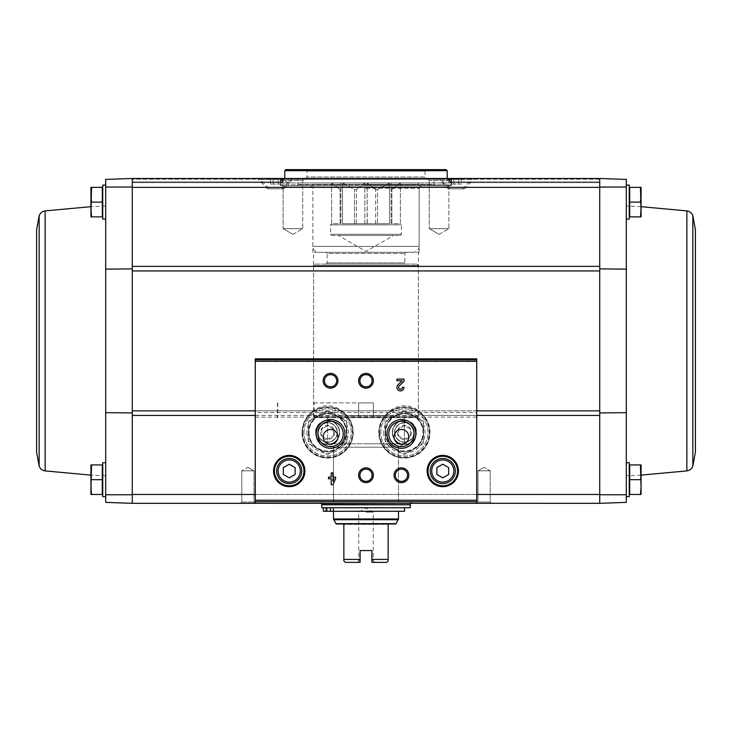 <?xml version="1.0" encoding="UTF-8"?>
<svg xmlns="http://www.w3.org/2000/svg" width="732" height="732" viewBox="0 0 732 732"><rect width="100%" height="100%" fill="white"/><g stroke="black" fill="none" stroke-linecap="round" stroke-linejoin="round"><path stroke-width="0.55" stroke-dasharray="3.66 2.75" d="M105.701 202.114L105.701 185.132L105.701 202.114M105.701 187.053L105.701 179.413L132.272 178.489L132.272 187.035L105.701 187.053L105.701 412.665L132.272 412.93L132.272 410.862L132.272 415.428L132.272 412.93M626.299 494.75L599.728 494.759L599.728 503.314L626.299 502.381L626.299 205.994L626.299 269.138L599.728 268.873L599.728 266.375L599.728 270.932L599.728 266.375L132.272 266.375L132.272 503.314L132.272 494.457L599.728 494.457L599.728 412.93L599.728 415.428L423.563 415.428L418.85 410.862C409.188 404.018 399.553 404.018 389.927 410.862L385.215 415.428A25.629 25.629 0 0 0 386.624 450.921A25.629 25.629 0 0 0 422.154 450.921A25.629 25.629 0 0 0 423.563 415.428M132.272 268.873L105.701 269.138M132.272 266.375L132.272 187.035M599.728 494.759L599.728 503.314L132.272 503.314L105.701 502.381L105.701 412.665M105.701 496.671L105.701 462.706L102.745 462.706L102.745 496.671L102.745 462.706L102.745 496.671L105.701 496.671L105.701 462.706L105.701 496.671L105.701 494.75L132.272 494.759M626.299 479.689L626.299 462.706L626.299 479.689M599.728 268.873L599.728 270.932L132.272 270.932M599.728 412.93L599.728 410.862L599.728 412.93L626.299 412.665M626.299 269.138L626.299 187.053L599.728 187.346L599.728 178.489L449.75 178.489L449.164 179.23L474.757 178.489L132.272 178.489L132.272 187.346L599.728 187.346L599.728 266.375M629.694 479.689L629.694 494.457L629.694 464.921L629.694 492.947L629.694 464.921L640.454 464.921L641.067 472.305L640.454 479.689L641.067 487.073L640.454 494.457L641.067 494.457L640.454 494.457L641.067 494.457L641.067 487.073L641.067 494.457L641.067 487.073L640.454 494.457L629.694 494.457L629.694 479.689L640.454 479.689L641.067 487.073L640.454 464.921L641.067 464.921L640.454 464.921L641.067 472.305L640.454 479.689L629.694 479.689L640.454 479.689M629.694 202.114L629.694 187.346L629.694 215.373L629.694 187.346L640.454 187.346L641.067 194.73L640.454 216.873L641.067 216.873L640.454 216.873L641.067 209.498L641.067 216.873L640.454 202.114L641.067 209.498L640.454 216.873L641.067 216.873L641.067 194.73L641.067 209.498L641.067 194.73L640.454 202.114L629.694 202.114L640.454 202.114L629.694 202.114L629.694 216.873L640.454 216.873M255.267 417.13L476.733 417.13L476.733 503.296L478.014 502.033L478.014 470.832L490.22 470.832L484.117 467.309L490.22 470.832L478.014 470.832L490.22 470.832L478.014 470.832L478.014 502.033L490.22 502.033L478.014 502.033L490.22 502.033L478.014 502.033L476.733 503.314L491.501 503.314L240.499 503.314L255.267 503.314L240.499 503.314L255.267 503.314L255.267 358.854M308.437 415.428A25.629 25.629 0 0 0 309.846 450.921A25.629 25.629 0 0 0 345.376 450.921A25.629 25.629 0 0 0 346.785 415.428L342.073 410.862C332.42 404.018 322.775 404.018 313.15 410.862L308.437 415.428L132.272 415.428M366 503.314L411.768 503.314L366 503.314M427.268 178.489L450.894 178.489L427.268 178.489L450.894 178.489L427.268 178.489L429.263 180.484L448.899 180.484L429.263 180.484L448.899 180.484L429.263 180.484L427.268 178.489M281.106 178.489L304.732 178.489L281.106 178.489L304.732 178.489L281.106 178.489L283.101 180.484L302.737 180.484L283.101 180.484L302.737 180.484L283.101 180.484L281.106 178.489M282.25 178.489L282.836 179.23L257.243 178.489L449.75 178.489M265.945 178.489L466.055 178.489M626.299 187.053L626.299 179.413L599.728 178.489L599.728 187.035M626.299 202.114L626.299 185.132L626.299 202.114M599.728 178.489L451.434 178.489L450.326 179.23L450.024 181.948L450.326 179.23L451.434 178.489L599.728 178.489L451.562 178.489L450.857 179.23L451.562 178.489L599.728 178.489L452.385 178.489L451.424 179.23L451.287 181.948L451.424 179.23L452.385 178.489L599.728 178.489L452.431 178.489L451.607 179.23L452.431 178.489L599.728 178.489L599.728 182.625L599.728 178.489M599.728 270.932L599.728 415.428M461.416 184.098L453.748 184.098L458.863 184.098L458.863 178.489L453.748 178.489L461.416 178.489L458.863 178.489L458.863 184.098L461.416 184.098L461.416 178.489M451.187 178.489L453.748 178.489L451.187 178.489L451.187 184.098L453.748 184.098L453.748 178.489L453.748 184.098L451.187 184.098M440.691 178.489L471.911 178.489L440.691 178.489L440.691 179.422L471.911 179.422L440.691 179.422L450.098 188.819L462.505 188.819L450.098 188.819M280.813 184.098L273.137 184.098L278.252 184.098L278.252 178.489L273.137 178.489L280.813 178.489L278.252 178.489L278.252 184.098L280.813 184.098L280.813 178.489M270.584 178.489L273.137 178.489L270.584 178.489L270.584 184.098L273.137 184.098L273.137 178.489L273.137 184.098L270.584 184.098M260.089 178.489L291.309 178.489L260.089 178.489L260.089 179.422L291.309 179.422L260.089 179.422L269.495 188.819L281.902 188.819L269.495 188.819M449.247 178.864L443.034 183.677L439.804 179.377L282.827 179.377L282.47 181.948L281.976 181.948L281.701 179.377L281.976 181.948L282.47 181.948L281.976 181.948L282.47 181.948L282.836 179.23L288.966 183.677L292.343 178.489M281.143 179.377L280.713 181.948L280.594 179.377L280.713 181.948L281.143 179.23L281.701 179.377L280.566 178.489L281.674 179.23L281.143 179.377M280.402 179.377L280.374 181.948L280.576 179.23L279.615 178.489L280.402 179.377M292.196 179.377L449.173 179.377L449.53 181.948L450.024 181.948L448.899 179.377M450.857 179.377L451.287 181.948L450.857 179.23L450.299 179.377L450.857 179.377M451.598 179.377L451.626 181.948L451.598 179.377M439.804 179.377L439.658 178.489M282.753 178.864L283.101 179.377M280.438 178.489L281.143 179.23L280.438 178.489M279.569 178.489L280.393 179.23L279.569 178.489M132.272 181.948L132.272 179.23L132.272 182.625L132.272 181.948L282.47 181.948L132.272 181.948M476.733 358.854L476.733 412.491L255.267 412.491M324.459 380.768C323.928 388.536 337.104 388.619 336.665 380.832C337.26 372.981 323.974 372.881 324.459 380.768M359.897 380.768C359.366 388.536 372.533 388.619 372.103 380.832C372.698 372.981 359.412 372.881 359.897 380.768M476.733 417.13L476.733 412.491M476.733 494.457L255.267 494.457M317.917 433.92A12.645 12.645 0 0 0 336.885 444.873A12.645 12.645 0 0 0 336.885 422.968A12.645 12.645 0 0 0 317.917 433.92M388.784 433.92A12.645 12.645 0 0 0 407.761 444.873A12.645 12.645 0 0 0 407.761 422.968A12.645 12.645 0 0 0 388.784 433.92M359.897 475.26A6.103 6.103 0 0 0 369.056 480.549A6.103 6.103 0 0 0 369.056 469.971A6.103 6.103 0 0 0 359.897 475.26M395.335 475.26A6.103 6.103 0 0 0 404.485 480.549A6.103 6.103 0 0 0 404.485 469.971A6.103 6.103 0 0 0 395.335 475.26M430.224 471.033A12.554 12.554 0 0 0 449.055 481.903A12.554 12.554 0 0 0 449.055 460.172A12.554 12.554 0 0 0 430.224 471.033M428.01 471.033A14.768 14.768 0 0 0 450.162 483.825A14.768 14.768 0 0 0 450.162 458.25A14.768 14.768 0 0 0 428.01 471.033M276.678 471.033A12.554 12.554 0 0 0 295.499 481.903A12.554 12.554 0 0 0 295.499 460.172A12.554 12.554 0 0 0 276.678 471.033M274.463 471.033A14.768 14.768 0 0 0 296.606 483.825A14.768 14.768 0 0 0 296.606 458.25A14.768 14.768 0 0 0 274.463 471.033M323.178 436.867A7.384 7.384 0 0 0 334.259 443.263A7.384 7.384 0 0 0 334.259 430.48A7.384 7.384 0 0 0 323.178 436.867M394.054 436.867A7.384 7.384 0 0 0 405.125 443.263A7.384 7.384 0 0 0 405.125 430.48A7.384 7.384 0 0 0 394.054 436.867M398.007 384.794A3.541 3.541 0 0 0 399.05 390.623A3.541 3.541 0 0 0 403.991 387.365L402.335 387.365A1.894 1.894 0 0 1 399.709 389.095A1.894 1.894 0 0 1 399.141 385.993L403.991 381.381L403.991 379.094L396.909 379.094L396.909 380.75L402.252 380.75L398.007 384.794M335.585 478.801L335.585 477.145L332.868 477.145L332.868 472.899L331.212 472.899L331.212 477.145L328.494 477.145L328.494 478.801L331.212 478.801L331.212 484.712L332.868 484.712L335.585 478.801M332.868 481.116L333.929 478.801L332.868 478.801L332.868 481.116M295.133 474.446L295.133 467.629L289.222 464.216L283.321 467.629L283.321 474.446L289.222 477.859L295.133 474.446M448.679 474.446L448.679 467.629L442.778 464.216L436.867 467.629L436.867 474.446L442.778 477.859L448.679 474.446M302.215 432.438A25.391 25.391 0 0 0 340.307 454.435A25.391 25.391 0 0 0 340.307 410.451A25.391 25.391 0 0 0 302.215 432.438A25.391 25.391 0 0 0 340.307 454.435A25.391 25.391 0 0 0 340.307 410.451A25.391 25.391 0 0 0 302.215 432.438A25.391 25.391 0 0 0 340.307 454.435A25.391 25.391 0 0 0 340.307 410.451A25.391 25.391 0 0 0 302.215 432.438M308.419 432.438A19.197 19.197 0 0 0 337.205 449.064A19.197 19.197 0 0 0 337.205 415.822A19.197 19.197 0 0 0 308.419 432.438A19.197 19.197 0 0 0 337.205 449.064A19.197 19.197 0 0 0 337.205 415.822A19.197 19.197 0 0 0 308.419 432.438L308.419 421.358L327.616 410.277L346.803 421.358L346.803 443.519L327.616 454.609L308.419 443.519L308.419 432.438A19.197 19.197 0 0 0 337.205 449.064A19.197 19.197 0 0 0 337.205 415.822A19.197 19.197 0 0 0 308.419 432.438M315.803 432.438A11.813 11.813 0 0 0 333.518 442.668A11.813 11.813 0 0 0 333.518 422.208A11.813 11.813 0 0 0 315.803 432.438A11.813 11.813 0 0 0 333.518 442.668A11.813 11.813 0 0 0 333.518 422.208A11.813 11.813 0 0 0 315.803 432.438A11.813 11.813 0 0 0 333.518 442.668A11.813 11.813 0 0 0 333.518 422.208A11.813 11.813 0 0 0 315.803 432.438A11.813 11.813 0 0 0 333.518 442.668A11.813 11.813 0 0 0 333.518 422.208A11.813 11.813 0 0 0 315.803 432.438A11.813 11.813 0 0 0 327.616 444.251A11.813 11.813 0 0 0 339.419 432.438A11.813 11.813 0 0 0 327.616 420.625A11.813 11.813 0 0 0 315.803 432.438M317.798 432.438A9.818 9.818 0 0 0 332.52 440.938A9.818 9.818 0 0 0 332.52 423.938A9.818 9.818 0 0 0 317.798 432.438A9.818 9.818 0 0 0 332.52 440.938A9.818 9.818 0 0 0 332.52 423.938A9.818 9.818 0 0 0 317.798 432.438A9.818 9.818 0 0 0 332.52 440.938A9.818 9.818 0 0 0 332.52 423.938A9.818 9.818 0 0 0 317.798 432.438A9.818 9.818 0 0 0 332.52 440.938A9.818 9.818 0 0 0 332.52 423.938A9.818 9.818 0 0 0 317.798 432.438M378.993 432.438A25.391 25.391 0 0 0 417.084 454.435A25.391 25.391 0 0 0 417.084 410.451A25.391 25.391 0 0 0 378.993 432.438A25.391 25.391 0 0 0 417.084 454.435A25.391 25.391 0 0 0 417.084 410.451A25.391 25.391 0 0 0 378.993 432.438A25.391 25.391 0 0 0 417.084 454.435A25.391 25.391 0 0 0 417.084 410.451A25.391 25.391 0 0 0 378.993 432.438M385.197 432.438A19.197 19.197 0 0 0 413.983 449.064A19.197 19.197 0 0 0 413.983 415.822A19.197 19.197 0 0 0 385.197 432.438A19.197 19.197 0 0 0 413.983 449.064A19.197 19.197 0 0 0 413.983 415.822A19.197 19.197 0 0 0 385.197 432.438L385.197 421.358L404.384 410.277L423.581 421.358L423.581 443.519L404.384 454.609L385.197 443.519L385.197 432.438A19.197 19.197 0 0 0 413.983 449.064A19.197 19.197 0 0 0 413.983 415.822A19.197 19.197 0 0 0 385.197 432.438M392.581 432.438A11.813 11.813 0 0 0 410.295 442.668A11.813 11.813 0 0 0 410.295 422.208A11.813 11.813 0 0 0 392.581 432.438A11.813 11.813 0 0 0 410.295 442.668A11.813 11.813 0 0 0 410.295 422.208A11.813 11.813 0 0 0 392.581 432.438A11.813 11.813 0 0 0 410.295 442.668A11.813 11.813 0 0 0 410.295 422.208A11.813 11.813 0 0 0 392.581 432.438A11.813 11.813 0 0 0 410.295 442.668A11.813 11.813 0 0 0 410.295 422.208A11.813 11.813 0 0 0 392.581 432.438A11.813 11.813 0 0 0 404.384 444.251A11.813 11.813 0 0 0 416.197 432.438A11.813 11.813 0 0 0 404.384 420.625A11.813 11.813 0 0 0 392.581 432.438M394.575 432.438A9.818 9.818 0 0 0 409.298 440.938A9.818 9.818 0 0 0 409.298 423.938A9.818 9.818 0 0 0 394.575 432.438A9.818 9.818 0 0 0 409.298 440.938A9.818 9.818 0 0 0 409.298 423.938A9.818 9.818 0 0 0 394.575 432.438A9.818 9.818 0 0 0 409.298 440.938A9.818 9.818 0 0 0 409.298 423.938A9.818 9.818 0 0 0 394.575 432.438A9.818 9.818 0 0 0 409.298 440.938A9.818 9.818 0 0 0 409.298 423.938A9.818 9.818 0 0 0 394.575 432.438M241.78 502.033L253.986 502.033L241.78 502.033L240.499 503.314L241.78 502.033L241.78 470.832L253.986 470.832L241.78 470.832L253.986 470.832L241.78 470.832L241.78 502.033L253.986 502.033L241.78 502.033M247.883 467.309L253.986 470.832L247.883 467.309L241.78 470.832L247.883 467.309M283.101 228.686L302.737 228.686L283.101 228.686L283.101 180.484L283.101 228.686L302.737 228.686L283.101 228.686L292.919 234.359L283.101 228.686M429.263 228.686L448.899 228.686L429.263 228.686L429.263 180.484L429.263 228.686L448.899 228.686L429.263 228.686L439.081 234.359L429.263 228.686M366 501.832L411.768 501.832L366 501.832M366 447.206L398.483 447.206L366 447.206M366 443.793L404.384 443.793L366 443.793M366 417.679L404.384 417.679L366 417.679M313.589 402.911L373.384 402.911L373.384 417.679L373.384 402.911L373.384 416.197L418.411 416.197L373.384 416.197L373.384 417.679L416.938 417.679L315.602 417.679L314.11 416.197L314.11 402.911L313.589 402.911L313.589 252.311L418.411 252.311L313.589 252.311M314.11 402.911L373.384 402.911L373.384 417.679L315.602 417.679M315.062 417.679L313.589 416.197L418.411 416.197L416.938 417.679L315.062 417.679L416.938 417.679L418.411 416.197L314.11 416.197M366 252.311L419.152 252.311L366 252.311M366 185.873L450.747 185.873L366 185.873M267.573 188.819L283.815 188.819L267.573 188.819L257.243 178.489M448.185 188.819L464.427 188.819L448.185 188.819L443.034 183.677M626.299 462.706L629.255 462.706L629.255 496.671L629.255 462.706L629.255 496.671L626.299 496.671M626.299 185.132L629.255 185.132L629.255 219.088L629.255 185.132L629.255 219.088L626.299 219.088M641.067 194.73L641.067 187.346L640.454 187.346L641.067 194.73L640.454 187.346L641.067 187.346L641.067 194.73L641.067 187.346L629.694 187.346L640.454 187.346M641.067 487.073L641.067 464.921L641.067 472.305L641.067 464.921L629.694 464.921L640.454 464.921M629.694 494.457L640.454 494.457L629.694 494.457M695.4 452.074L695.4 229.72M102.306 202.114L91.546 202.114L102.306 202.114L91.546 202.114L90.933 209.498L91.546 216.873L102.306 216.873L91.546 216.873L102.306 216.873L102.306 187.346L102.306 215.373L102.306 187.346L91.546 187.346L90.933 194.73L91.546 216.873L90.933 216.873L90.933 187.346L91.546 187.346L90.933 187.346L91.546 187.346L90.933 194.73L91.546 187.346L102.306 187.346L91.546 187.346M102.745 202.114L102.745 185.132L102.745 202.114M91.546 494.457L90.933 487.073L91.546 494.457L90.933 494.457L102.306 494.457L91.546 494.457L102.306 494.457L102.306 464.921L102.306 492.947L102.306 464.921L91.546 464.921L90.933 472.305L91.546 494.457L90.933 494.457L90.933 464.921L91.546 464.921L90.933 472.305L91.546 479.689L90.933 472.305L91.546 464.921L90.933 464.921L102.306 464.921L91.546 464.921M105.701 219.088L102.745 219.088L102.745 185.132L105.701 185.132M102.745 479.689L102.745 492.508L102.745 479.689M102.306 479.689L91.546 479.689L90.933 487.073L91.546 479.689L102.306 479.689L91.546 479.689M90.933 464.921L90.933 494.457L90.933 464.921M90.933 216.873L91.546 216.873L90.933 216.873L91.546 202.114L90.933 194.73L90.933 216.873M91.546 216.873L90.933 194.73M36.6 229.72L36.6 452.074M277.721 402.911L277.721 417.679M360.098 550.556L371.902 550.556L360.098 550.556L371.902 550.556L371.902 562.368L371.902 550.556L371.902 562.368L386.67 562.368L388.143 560.895L388.143 524.377L343.857 524.377L343.857 560.895L345.33 562.368L360.098 562.368L360.098 550.556M360.098 559.422L343.857 559.422M388.143 559.422L371.902 559.422M360.098 562.368L357.143 562.368L360.098 562.368M343.857 523.984L336.125 523.984M395.875 523.984L388.143 523.984M364.737 182.918L356.383 189.561L364.737 182.918L342.475 182.918L354.498 189.561L356.383 189.561L354.498 189.561L342.695 182.918L364.737 182.918M356.383 223.672L356.383 189.561L356.383 223.672L364.884 223.672L364.884 182.918L367.263 182.918L364.884 182.918L364.884 223.672L354.498 223.672L354.498 189.561L354.498 223.672L342.475 223.672L342.475 182.918L340.902 182.918L340.902 189.561L340.902 182.918L331.614 182.918L340.115 189.561L340.902 189.561L340.115 189.561L331.77 182.918L342.475 182.918L342.475 223.672L356.383 223.672M375.617 223.672L375.617 189.561L367.263 182.918L375.617 189.561L377.502 189.561L375.617 189.561L375.617 223.672L377.502 223.672L377.502 189.561L389.525 182.918L377.502 189.561L377.502 223.672L389.525 223.672L389.525 182.918L391.098 182.918L391.098 189.561L391.098 182.918L400.386 182.918L391.885 189.561L391.098 189.561L391.885 189.561L400.23 182.918L389.525 182.918L389.525 223.672L375.617 223.672M367.116 223.672L367.116 182.918L367.263 223.672L364.884 223.672L367.116 223.672M391.098 223.672L391.098 182.918L391.098 223.672L391.885 223.672L391.885 189.561L391.885 223.672L400.386 223.672L400.404 182.918L400.386 223.672L391.098 223.672M340.902 223.672L340.902 182.918L340.902 223.672L340.115 223.672L340.115 189.561L340.115 223.672L331.614 223.672L331.596 182.918L331.614 223.672L340.902 223.672M367.263 223.672L389.305 223.672L367.263 223.672M331.614 223.672L331.596 182.918M333.563 511.284L333.563 507.743L323.37 507.743L333.563 507.743L333.563 511.284L398.483 511.284L333.563 511.284M333.518 511.284L333.518 507.743M410.295 507.743L321.705 507.743M326.106 507.743L330.407 507.743L326.106 507.743L326.106 511.284L330.407 511.284L330.407 507.743L404.54 507.743L330.407 507.743M410.295 504.787L321.705 504.787M321.998 504.787L410.002 504.787L321.998 504.787M321.705 501.832L410.295 501.832L321.705 501.832L321.705 503.314M333.518 501.832L398.483 501.832L333.518 501.832L333.518 447.206L398.483 447.206L333.518 447.206L327.616 443.793L404.384 443.793L327.616 443.793L327.616 417.679L404.384 417.679L327.616 417.679L327.616 443.793L333.518 447.206L333.518 501.832M325.987 264.124L406.013 264.124L325.987 264.124L327.167 262.944L327.167 253.492L404.833 253.492L327.167 253.492L325.987 252.311L406.013 252.311L325.987 252.311M315.062 264.124L416.938 264.124L315.062 264.124L313.589 265.597L418.411 265.597L313.589 265.597L313.589 416.197L358.616 416.197L358.616 402.911L358.616 416.197M373.384 402.911L358.616 402.911L373.384 402.911M318.749 252.311L413.251 252.311L318.749 252.311C315.163 251.964 313.195 249.996 312.848 246.41L312.848 184.391L314.321 182.918L417.679 182.918L314.321 182.918M389.305 182.918L367.263 182.918L389.305 182.918M326.106 511.284L323.37 511.284L323.37 507.743M330.407 511.284L404.54 511.284M330.114 511.284L333.069 511.284L330.114 511.284M330.114 507.743L333.069 507.743L330.114 507.743M400.386 223.672L400.404 182.918M331.742 235.484L400.258 235.484L331.742 235.484L330.562 234.295L330.562 224.852L331.742 223.672M364.737 223.672L342.695 223.672L364.737 223.672M338.394 235.484L393.606 235.484L338.394 235.484L366 251.424L393.606 235.484M371.902 560.767L373.256 560.767L371.902 560.767M360.098 560.767L358.744 560.767L360.098 560.767M366 512.171L373.256 512.171L366 512.171M392.279 432.438A12.105 12.105 0 0 1 410.442 421.952A12.105 12.105 0 0 1 410.442 442.924A12.105 12.105 0 0 1 392.279 432.438A12.105 12.105 0 0 1 410.442 421.952A12.105 12.105 0 0 1 410.442 442.924A12.105 12.105 0 0 1 392.279 432.438M380.768 432.438A23.625 23.625 0 0 1 416.197 411.979A23.625 23.625 0 0 1 416.197 452.898A23.625 23.625 0 0 1 380.768 432.438A23.625 23.625 0 0 1 416.197 411.979A23.625 23.625 0 0 1 416.197 452.898A23.625 23.625 0 0 1 380.768 432.438M385.288 432.438A19.096 19.096 0 0 0 413.937 448.981A19.096 19.096 0 0 0 413.937 415.904A19.096 19.096 0 0 0 385.288 432.438A19.096 19.096 0 0 0 420.927 441.991A19.096 19.096 0 0 0 409.334 413.992A19.096 19.096 0 0 0 385.288 432.438M423.581 443.519L423.581 421.358L404.384 410.277L385.197 421.358L385.197 443.519L404.384 454.609L423.581 443.519M397.302 432.438A7.091 7.091 0 0 0 406.223 439.282A7.091 7.091 0 0 0 410.524 428.897A7.091 7.091 0 0 0 397.302 432.438M410.295 435.851L410.295 429.034L404.384 425.621L398.483 429.034L398.483 435.851L404.384 439.264L410.295 435.851L404.384 439.264L398.483 435.851L398.483 429.034L404.384 425.621L410.295 429.034L410.295 435.851M394.841 432.438A9.543 9.543 0 0 0 409.161 440.71A9.543 9.543 0 0 0 409.161 424.176A9.543 9.543 0 0 0 394.841 432.438M315.501 432.438A12.105 12.105 0 0 1 333.664 421.952A12.105 12.105 0 0 1 333.664 442.924A12.105 12.105 0 0 1 315.501 432.438A12.105 12.105 0 0 1 333.664 421.952A12.105 12.105 0 0 1 333.664 442.924A12.105 12.105 0 0 1 315.501 432.438M303.99 432.438A23.625 23.625 0 0 1 339.419 411.979A23.625 23.625 0 0 1 339.419 452.898A23.625 23.625 0 0 1 303.99 432.438A23.625 23.625 0 0 1 339.419 411.979A23.625 23.625 0 0 1 339.419 452.898A23.625 23.625 0 0 1 303.99 432.438M308.511 432.438A19.096 19.096 0 0 0 337.159 448.981A19.096 19.096 0 0 0 337.159 415.904A19.096 19.096 0 0 0 308.511 432.438A19.096 19.096 0 0 0 344.15 441.991A19.096 19.096 0 0 0 332.557 413.992A19.096 19.096 0 0 0 308.511 432.438M346.803 443.519L346.803 421.358L327.616 410.277L308.419 421.358L308.419 443.519L327.616 454.609L346.803 443.519M320.525 432.438A7.091 7.091 0 0 0 329.446 439.282A7.091 7.091 0 0 0 333.746 428.897A7.091 7.091 0 0 0 320.525 432.438M333.518 435.851L333.518 429.034L327.616 425.621L321.705 429.034L321.705 435.851L327.616 439.264L333.518 435.851L327.616 439.264L321.705 435.851L321.705 429.034L327.616 425.621L333.518 429.034L333.518 435.851M318.063 432.438A9.543 9.543 0 0 0 332.383 440.71A9.543 9.543 0 0 0 332.383 424.176A9.543 9.543 0 0 0 318.063 432.438M285.837 169.632L446.163 169.632M426.536 169.632L305.464 169.632L426.536 169.632L425.063 171.105L306.937 171.105L425.063 171.105L425.063 177.016L306.937 177.016L425.063 177.016L426.536 178.489L305.464 178.489L426.536 178.489M284.794 170.675L447.206 170.675M447.206 178.489L284.794 178.489L447.206 178.489L451.635 182.918L280.365 182.918L451.635 182.918L451.635 184.83L280.365 184.83L451.635 184.83L450.592 185.873L281.408 185.873L450.592 185.873M435.394 185.873L296.606 185.873L435.394 185.873L433.92 184.391L298.08 184.391L433.92 184.391L433.92 179.377L298.08 179.377L433.92 179.377L433.033 178.489L298.967 178.489L433.033 178.489M476.733 415.428L255.267 415.428M385.215 415.428L346.785 415.428M366 184.986L451.635 184.986L366 184.986M451.141 179.23L461.462 179.23M599.728 181.948L449.53 181.948L599.728 181.948M270.538 179.23L280.859 179.23M281.674 179.23L132.272 179.23L281.674 179.23M599.728 179.23L450.326 179.23L599.728 179.23M599.728 410.862L418.85 410.862M389.927 410.862L342.073 410.862M313.15 410.862L132.272 410.862M476.733 360.126L255.267 360.126M476.733 410.862L255.267 410.862M346.639 415.556A25.437 25.437 0 0 0 302.179 432.438A25.437 25.437 0 0 0 336.638 456.219A25.437 25.437 0 0 0 346.639 415.556M302.81 432.438A24.806 24.806 0 0 0 340.014 453.922A24.806 24.806 0 0 0 340.014 410.963A24.806 24.806 0 0 0 302.81 432.438M306.937 432.438A20.67 20.67 0 0 0 337.946 450.345A20.67 20.67 0 0 0 337.946 414.541A20.67 20.67 0 0 0 306.937 432.438M309.005 432.438A18.602 18.602 0 0 0 336.912 448.551A18.602 18.602 0 0 0 336.912 416.334A18.602 18.602 0 0 0 309.005 432.438M423.416 415.556A25.437 25.437 0 0 0 378.956 432.438A25.437 25.437 0 0 0 413.415 456.219A25.437 25.437 0 0 0 423.416 415.556M379.588 432.438A24.806 24.806 0 0 0 416.792 453.922A24.806 24.806 0 0 0 416.792 410.963A24.806 24.806 0 0 0 379.588 432.438M383.714 432.438A20.67 20.67 0 0 0 414.724 450.345A20.67 20.67 0 0 0 414.724 414.541A20.67 20.67 0 0 0 383.714 432.438M385.782 432.438A18.602 18.602 0 0 0 413.69 448.551A18.602 18.602 0 0 0 413.69 416.334A18.602 18.602 0 0 0 385.782 432.438M366 188.234L419.152 188.234L366 188.234M686.863 470.905L686.863 210.898M692.847 466.174L692.847 215.629M45.137 210.898L45.137 470.905M39.153 215.629L39.153 466.174M396.021 523.636L335.979 523.636M398.483 518.979L333.518 518.979M398.281 519.72L333.719 519.72M410.295 504.494L321.705 504.494M327.167 262.944L404.833 262.944L327.167 262.944M312.848 246.41L419.152 246.41L312.848 246.41M312.848 184.391L419.152 184.391L312.848 184.391M330.562 224.852L401.438 224.852L330.562 224.852M330.562 234.295L401.438 234.295L330.562 234.295M450.747 185.873L451.635 184.986L451.635 182.625L599.728 182.625L449.787 182.625L599.728 182.625M281.253 185.873L280.365 184.986L280.365 182.625L132.272 182.625L282.213 182.625L132.272 182.625M490.22 502.033L491.501 503.314L490.22 502.033L490.22 470.832L490.22 502.033M484.117 467.309L478.014 470.832L484.117 467.309M253.986 502.033L255.267 503.314L253.986 502.033L253.986 470.832L253.986 502.033M292.919 234.359L302.737 228.686L302.737 180.484L304.732 178.489L302.737 180.484L302.737 228.686L292.919 234.359M439.081 234.359L448.899 228.686L448.899 180.484L450.894 178.489L448.899 180.484L448.899 228.686L439.081 234.359M411.768 503.314L411.768 501.832M320.232 503.314L320.232 501.832M398.483 501.832L398.483 447.206L404.384 443.793L404.384 417.679L404.384 443.793L398.483 447.206L398.483 501.832M416.938 264.124L418.411 265.597L418.411 416.197L418.411 252.311M419.152 252.311L419.152 188.234L421.513 185.873M312.848 252.311L312.848 188.234L310.487 185.873M283.815 188.819L288.966 183.677M464.427 188.819L474.757 178.489M281.902 188.819L291.309 179.422L291.309 178.489M462.505 188.819L471.911 179.422L471.911 178.489M641.067 206.671L626.299 205.994M641.067 475.123L626.299 475.809M105.701 475.809L90.933 475.123M105.701 205.994L90.933 206.671M277.41 402.911L277.41 417.679M410.295 503.314L410.295 501.832M406.013 252.311L404.833 253.492L404.833 262.944L406.013 264.124M417.679 182.918L419.152 184.391L419.152 246.41C418.805 249.996 416.837 251.964 413.251 252.311M333.069 511.284L333.069 507.743L333.069 511.284M327.158 511.284L327.158 507.743L327.158 511.284M400.258 235.484L401.438 234.295L401.438 224.852L400.258 223.672M357.143 562.368L358.744 560.767L358.744 512.171L366 507.981L373.256 512.171L373.256 560.767L374.857 562.368M284.794 178.489L280.365 182.918L280.365 184.83L281.408 185.873M305.464 178.489L306.937 177.016L306.937 171.105L305.464 169.632M296.606 185.873L298.08 184.391L298.08 179.377L298.967 178.489"/><path stroke-width="1.1" d="M599.728 268.873L626.299 269.138L626.299 179.413L599.728 178.489L132.272 178.489L105.701 179.413L105.701 187.053L132.272 187.035L132.272 494.759L105.701 494.75L105.701 187.053M132.272 412.93L105.701 412.665M105.701 269.138L132.272 268.873M132.272 187.035L132.272 178.489L132.272 187.346L599.728 187.346L599.728 178.489L599.728 503.314L626.299 502.381L626.299 412.665L599.728 412.93M626.299 494.75L599.728 494.759M599.728 187.035L626.299 187.053M640.454 464.921L629.694 464.921L629.694 494.457L640.454 494.457L641.067 487.073L640.454 464.921L641.067 464.921L641.067 494.457L640.454 494.457L641.067 487.073M640.454 187.346L629.694 187.346L629.694 216.873L640.454 216.873L641.067 209.498L640.454 187.346L641.067 187.346L641.067 216.873L640.454 216.873M105.701 496.671L102.745 496.671L102.745 462.706L105.701 462.706L105.701 502.381L132.272 503.314L132.272 494.759M255.267 494.457L132.272 494.457L132.272 503.314L255.267 503.314L255.267 358.854L476.733 358.854L476.733 503.314L255.267 503.296L599.728 503.314L599.728 494.457L476.733 494.457M335.585 477.145L332.868 477.145L332.868 472.899L331.212 472.899L331.212 477.145L328.494 477.145L328.494 478.801L331.212 478.801L331.212 484.712L332.868 484.712L335.585 478.801L335.585 477.145M403.991 387.365L402.335 387.365A1.894 1.894 0 0 1 399.709 389.095A1.894 1.894 0 0 1 399.141 385.993L403.991 381.381L403.991 379.094L396.909 379.094L396.909 380.75L402.252 380.75L398.007 384.794A3.541 3.541 0 0 0 399.05 390.623A3.541 3.541 0 0 0 403.991 387.365M273.576 471.033A15.647 15.647 0 0 0 297.046 484.593A15.647 15.647 0 0 0 297.046 457.482A15.647 15.647 0 0 0 273.576 471.033M427.122 471.033A15.647 15.647 0 0 0 450.601 484.593A15.647 15.647 0 0 0 450.601 457.482A15.647 15.647 0 0 0 427.122 471.033M394.054 475.26A7.384 7.384 0 0 0 405.125 481.656A7.384 7.384 0 0 0 405.125 468.864A7.384 7.384 0 0 0 394.054 475.26M358.616 475.26A7.384 7.384 0 0 0 369.687 481.656A7.384 7.384 0 0 0 369.687 468.864A7.384 7.384 0 0 0 358.616 475.26M387.072 433.92A14.365 14.365 0 0 0 408.621 446.355A14.365 14.365 0 0 0 408.621 421.476A14.365 14.365 0 0 0 387.072 433.92M316.206 433.92A14.365 14.365 0 0 0 337.745 446.355A14.365 14.365 0 0 0 337.745 421.476A14.365 14.365 0 0 0 316.206 433.92M358.616 380.768A7.384 7.384 0 0 0 369.687 387.155A7.384 7.384 0 0 0 369.687 374.372A7.384 7.384 0 0 0 358.616 380.768M323.178 380.768A7.384 7.384 0 0 0 334.259 387.155A7.384 7.384 0 0 0 334.259 374.372A7.384 7.384 0 0 0 323.178 380.768M476.733 358.854L255.267 358.854M324.459 380.768A6.103 6.103 0 0 0 333.618 386.048A6.103 6.103 0 0 0 333.618 375.479A6.103 6.103 0 0 0 324.459 380.768M359.897 380.768A6.103 6.103 0 0 0 369.056 386.048A6.103 6.103 0 0 0 369.056 375.479A6.103 6.103 0 0 0 359.897 380.768M323.178 436.867A7.384 7.384 0 0 0 334.259 443.263A7.384 7.384 0 0 0 334.259 430.48A7.384 7.384 0 0 0 323.178 436.867M317.917 433.92A12.645 12.645 0 0 0 336.885 444.873A12.645 12.645 0 0 0 336.885 422.968A12.645 12.645 0 0 0 317.917 433.92M394.054 436.867A7.384 7.384 0 0 0 405.125 443.263A7.384 7.384 0 0 0 405.125 430.48A7.384 7.384 0 0 0 394.054 436.867M388.784 433.92A12.645 12.645 0 0 0 407.761 444.873A12.645 12.645 0 0 0 407.761 422.968A12.645 12.645 0 0 0 388.784 433.92M359.897 475.26A6.103 6.103 0 0 0 369.056 480.549A6.103 6.103 0 0 0 369.056 469.971A6.103 6.103 0 0 0 359.897 475.26M395.335 475.26A6.103 6.103 0 0 0 404.485 480.549A6.103 6.103 0 0 0 404.485 469.971A6.103 6.103 0 0 0 395.335 475.26M448.679 474.446L448.679 467.629L442.778 464.216L436.867 467.629L436.867 474.446L442.778 477.859L448.679 474.446M430.224 471.033A12.554 12.554 0 0 0 449.055 481.903A12.554 12.554 0 0 0 449.055 460.172A12.554 12.554 0 0 0 430.224 471.033M428.01 471.033A14.768 14.768 0 0 0 450.162 483.825A14.768 14.768 0 0 0 450.162 458.25A14.768 14.768 0 0 0 428.01 471.033M295.133 474.446L295.133 467.629L289.222 464.216L283.321 467.629L283.321 474.446L289.222 477.859L295.133 474.446M276.678 471.033A12.554 12.554 0 0 0 295.499 481.903A12.554 12.554 0 0 0 295.499 460.172A12.554 12.554 0 0 0 276.678 471.033M274.463 471.033A14.768 14.768 0 0 0 296.606 483.825A14.768 14.768 0 0 0 296.606 458.25A14.768 14.768 0 0 0 274.463 471.033M332.868 481.116L333.929 478.801L332.868 478.801L332.868 481.116M626.299 496.671L629.255 496.671L629.255 462.706L626.299 462.706M626.299 219.088L629.255 219.088L629.255 185.132L626.299 185.132M629.694 202.114L640.454 202.114L641.067 194.73M629.694 479.689L640.454 479.689M695.4 340.902L695.4 452.074L692.847 466.174L692.847 215.629L695.4 229.72L695.4 340.902M91.546 187.346L102.306 187.346L102.306 216.873L91.546 216.873L90.933 209.498L91.546 187.346L90.933 187.346L90.933 216.873L91.546 216.873M105.701 185.132L102.745 185.132L102.745 219.088L105.701 219.088M91.546 464.921L102.306 464.921L102.306 494.457L91.546 494.457L90.933 487.073L91.546 464.921L90.933 464.921L90.933 494.457L91.546 494.457M102.306 479.689L91.546 479.689M102.306 202.114L91.546 202.114L90.933 194.73M36.6 452.074L36.6 229.72L39.153 215.629L39.153 466.174L36.6 452.074M371.902 559.422L388.143 559.422L388.143 560.895L386.67 562.368L371.902 562.368L371.902 550.556L360.098 550.556L360.098 562.368L345.33 562.368L343.857 560.895L343.857 523.984L395.875 523.984L398.483 518.979L398.483 511.284M388.143 559.422L388.143 523.984M343.857 559.422L360.098 559.422M333.518 511.284L333.518 518.979L336.125 523.984L343.857 523.984M321.705 507.743L410.295 507.743L410.295 504.787L321.705 504.787L321.705 507.743M321.998 504.787L321.705 503.314M404.54 507.743L404.54 511.284L323.37 511.284L323.37 507.743M330.407 511.284L330.407 507.743M326.106 511.284L326.106 507.743M284.794 170.675L447.206 170.675L446.163 169.632L285.837 169.632L284.794 170.675L284.794 178.489M447.206 170.675L447.206 178.489M599.728 415.428L476.733 415.428M255.267 415.428L132.272 415.428M599.728 266.375L132.272 266.375M476.733 359.805L255.267 359.805M476.733 500.221L255.267 500.221M476.733 361.288L255.267 361.288M476.733 501.695L255.267 501.695M431.706 471.033A11.072 11.072 0 0 0 448.313 480.622A11.072 11.072 0 0 0 448.313 461.444A11.072 11.072 0 0 0 431.706 471.033M278.151 471.033A11.072 11.072 0 0 0 294.758 480.622A11.072 11.072 0 0 0 294.758 461.444A11.072 11.072 0 0 0 278.151 471.033M599.728 410.862L476.733 410.862M255.267 410.862L132.272 410.862M599.728 270.932L132.272 270.932M626.299 269.138L626.299 412.665M641.067 206.671L686.863 210.898L686.863 470.905L641.067 475.123M90.933 475.123L45.137 470.905L45.137 210.898C42.264 211.365 40.269 212.948 39.153 215.629M335.979 523.636L396.021 523.636M333.518 518.979L398.483 518.979M333.719 519.72L398.281 519.72M321.705 504.494L410.002 504.787M686.863 470.905C689.736 470.429 691.731 468.855 692.847 466.174M686.863 210.898C689.736 211.365 691.731 212.948 692.847 215.629M90.933 206.671L45.137 210.898M45.137 470.905C42.264 470.429 40.269 468.855 39.153 466.174M410.295 504.494L410.295 503.314"/></g></svg>
